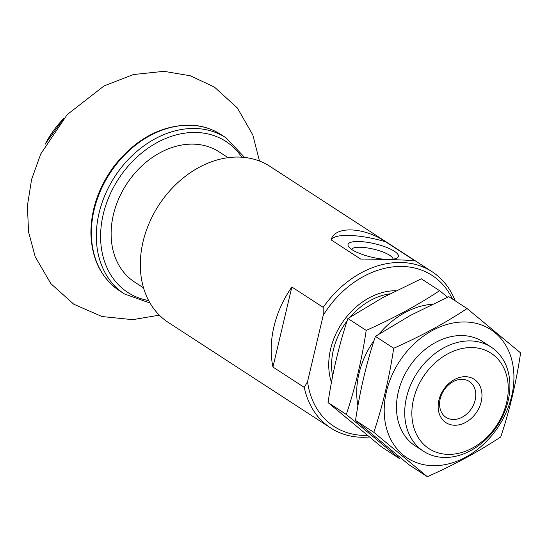 <?xml version="1.0" encoding="UTF-8"?>
<svg xmlns="http://www.w3.org/2000/svg" width="548" height="548" viewBox="0 0 548 548"><rect width="100%" height="100%" fill="white"/><g stroke="black" fill="none" stroke-linecap="round" stroke-linejoin="round"><path stroke-width="0.82" d="M45.087 144.343L45.505 143.644A81.488 63.034 -57 0 1 63.191 119.108M369.345 437.003A93.133 72.048 -57 0 1 330.684 427.967L168.462 322.56A93.133 72.048 -57 0 1 143.062 241.675A93.133 72.048 -57 0 1 269.959 166.366L432.173 271.774A93.133 72.048 -57 0 1 455.189 300.818M323.238 315.271L323.204 307.366L291.858 287.001A93.133 72.048 123 0 0 273.938 326.711A93.133 72.048 123 0 0 272.938 367.044L304.277 387.409L307.544 381.648L323.238 315.271A90.03 69.644 -57 0 1 452.449 299.044M323.204 307.366A93.133 72.048 -57 0 1 432.173 271.774M330.684 427.967A93.133 72.048 -57 0 1 304.277 387.409M360.625 259.053C386.066 259.204 415.24 260.266 415.302 261.06L385.792 241.88C363.865 226.858 334.705 225.735 331.115 239.873L360.625 259.053M440.195 398.78A21.393 16.55 -57 0 1 469.335 381.483A21.393 16.55 -57 0 1 471.554 408.438A21.393 16.55 -57 0 1 446.024 417.357A21.393 16.55 -57 0 1 440.195 398.78M438.907 400.191A25.872 20.016 -57 0 1 475.609 380.339A25.872 20.016 -57 0 1 465.67 422.371A25.872 20.016 -57 0 1 438.907 400.191M367.393 435.407A90.03 69.644 -57 0 1 307.544 381.648M406.548 397.321A62.088 48.032 -57 0 1 491.145 347.117A62.088 48.032 -57 0 1 497.591 425.351A62.088 48.032 -57 0 1 423.481 451.244A62.088 48.032 -57 0 1 406.548 397.321M413.528 399.259A56.917 44.032 -57 0 1 494.262 355.584A56.917 44.032 -57 0 1 472.397 448.059A56.917 44.032 -57 0 1 413.528 399.259M291.858 287.001L272.938 367.044M385.792 241.88A43.463 11.576 13.3 0 0 331.115 239.873M352.056 249.689A25.872 6.891 13.3 0 0 376.147 258.129A25.872 6.891 13.3 0 0 396.964 258.04A25.872 6.891 13.3 0 0 374.791 243.757A25.872 6.891 13.3 0 0 348.576 246.6A25.872 6.891 13.3 0 0 352.056 249.689M393.074 259.17A21.393 5.699 13.3 0 0 373.524 249.128A21.393 5.699 13.3 0 0 351.549 249.354M143.528 287.844L134.582 282.035A77.611 60.04 -57 0 1 118.601 199.013A77.611 60.04 -57 0 1 194.074 144.151A77.611 60.04 -57 0 1 219.159 151.871L228.105 157.687M381.559 446.935L328.04 402.575C332.41 373.092 339.034 345.069 347.911 318.511L382.894 297.543L421.302 278.802L439.585 290.68C417.679 305.209 393.217 318.443 366.194 330.389C361.817 359.872 355.193 387.895 346.322 414.452L399.841 458.813L381.559 446.935M432.399 304.236A76.576 59.239 123 0 0 404.972 312.6A76.576 59.239 123 0 0 379.058 334.006M447.613 297.201L439.585 290.68M374.079 340.459A76.576 59.239 123 0 0 357.933 405.808M346.322 414.452L328.04 402.575M366.194 330.389L347.911 318.511M427.337 476.678L409.055 464.8L355.536 420.439C359.906 390.957 366.53 362.934 375.407 336.376L410.39 315.408L448.798 296.667L467.081 308.551C445.175 323.073 420.706 336.314 393.69 348.254C389.313 377.736 382.689 405.76 373.818 432.317L427.337 476.678C453.737 465.074 478.199 451.84 500.728 436.975C509.606 410.418 516.23 382.394 520.6 352.912L467.081 308.551M494.796 431.728A76.576 59.239 123 0 0 505.345 344.651A76.576 59.239 123 0 0 432.468 330.465A76.576 59.239 123 0 0 392.786 442.99A76.576 59.239 123 0 0 494.796 431.728M486.843 344.713A62.088 48.032 123 0 0 435.605 342.452A62.088 48.032 123 0 0 397.211 397.56A62.088 48.032 123 0 0 419.535 448.291M373.818 432.317L355.536 420.439M393.69 348.254L375.407 336.376M331.437 382.422A64.157 49.635 -57 0 1 330.622 349.021A64.157 49.635 -57 0 1 396.005 290.728M332.636 376.168A62.088 48.032 -57 0 1 333.41 349.795A62.088 48.032 -57 0 1 347.144 320.868M350.288 316.963A62.088 48.032 -57 0 1 389.923 293.831M190.923 125.3A93.133 72.048 -57 0 1 221.015 134.568C211.925 128.712 201.705 125.561 190.348 125.108C161.448 125.136 136.171 138.623 114.525 165.571C98.859 186.587 90.982 209.137 90.9 233.229C91.639 258.971 101.181 278.144 119.526 290.762A93.133 72.048 -57 0 1 100.353 191.136A93.133 72.048 -57 0 1 190.923 125.3M150.029 303.044L124.471 293.975A93.133 72.048 -57 0 1 105.298 194.348A93.133 72.048 -57 0 1 195.869 128.52A93.133 72.048 -57 0 1 225.961 137.781L221.015 134.568M148.645 300.544A90.03 69.644 -57 0 1 104.517 209.432A90.03 69.644 -57 0 1 196.828 132.5A90.03 69.644 -57 0 1 241.784 157.201M63.534 118.711L45.244 144.062M491.145 347.117L482.898 341.753M423.481 451.244L415.233 445.887M124.471 293.975L119.526 290.762M225.961 137.781L244.634 157.454M259.478 161.03L252.834 135.013L237.353 107.949L214.48 87.125L190.362 75.795L163.941 71.322L133.335 74.549L104.038 85.92L67.219 114.587L40.764 153.926L31.579 179.443L27.4 205.801L28.558 231.962L35.223 256.8L50.861 283.659L73.816 304.25L101.949 316.532L132.732 319.662L159.331 315.155"/></g></svg>
